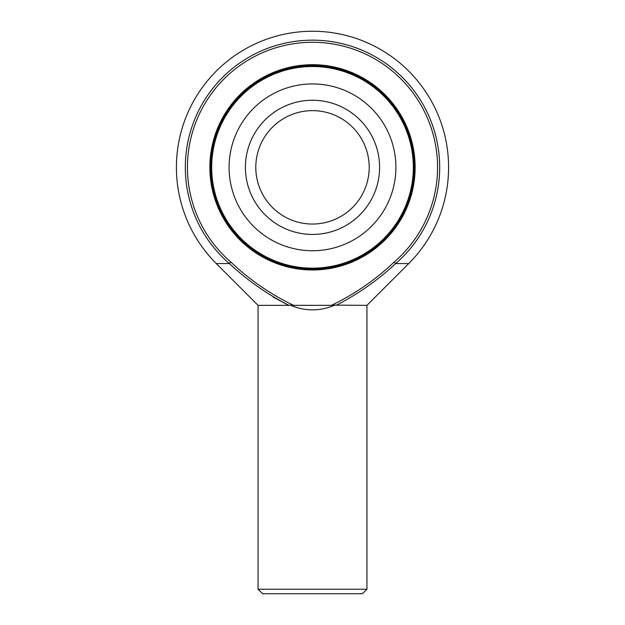 <?xml version="1.0" encoding="UTF-8"?>
<svg xmlns="http://www.w3.org/2000/svg" width="625" height="625" viewBox="0 0 625 625"><rect width="100%" height="100%" fill="white"/><g stroke="black" fill="none" stroke-linecap="round" stroke-linejoin="round"><path stroke-width="0.94" d="M379.594 167.336A67.094 67.094 0 0 0 278.953 109.234A67.094 67.094 0 0 0 278.953 225.445A67.094 67.094 0 0 0 379.594 167.336M369.203 167.336A56.703 56.703 0 0 0 284.148 118.234A56.703 56.703 0 0 0 284.148 216.445A56.703 56.703 0 0 0 369.203 167.336M210.773 167.336A101.727 101.727 0 0 0 312.5 269.062A101.727 101.727 0 0 0 414.227 167.336A101.727 101.727 0 0 0 312.5 65.609A101.727 101.727 0 0 0 210.773 167.336A101.727 101.727 0 0 1 312.5 65.609A101.727 101.727 0 0 1 414.227 167.336A101.727 101.727 0 0 1 312.5 269.062A101.727 101.727 0 0 1 210.773 167.336M293.641 305.359L331.359 305.359C354.492 294.281 375.461 279.812 394.266 261.961A125.055 125.055 0 0 0 403.047 81.078A125.055 125.055 0 0 0 221.953 81.078A125.055 125.055 0 0 0 230.734 261.961C249.539 279.812 270.508 294.281 293.641 305.359L290.18 305.109C305.062 311.453 319.938 311.453 334.82 305.109L331.359 305.359M312.5 64.703A102.633 102.633 0 0 1 415.133 167.336A102.633 102.633 0 0 1 312.5 269.969A102.633 102.633 0 0 1 209.867 167.336A102.633 102.633 0 0 1 312.5 64.703M290.18 305.109L288.945 305.359C267.227 294.258 247.359 280.328 229.352 263.57L216.273 263.57L258.062 305.359L258.062 589.211L366.938 589.211L366.938 305.359L334.82 305.109M273.031 296.977L287.555 304.758M288.945 305.359L258.062 305.359M366.938 305.359L408.727 263.57L395.648 263.57C377.672 280.305 357.805 294.234 336.055 305.359M366.938 589.211L362.398 593.75L262.602 593.75L258.062 589.211M312.5 66.523A100.82 100.82 0 0 0 211.68 167.336A100.82 100.82 0 0 0 312.5 268.156A100.82 100.82 0 0 0 413.32 167.336A100.82 100.82 0 0 0 312.5 66.523M312.5 83.938A83.406 83.406 0 0 0 229.094 167.336A83.406 83.406 0 0 0 312.5 250.742A83.406 83.406 0 0 0 395.906 167.336A83.406 83.406 0 0 0 312.5 83.938M230.734 261.961L229.352 263.57A127.18 127.18 0 0 1 220.414 79.617A127.18 127.18 0 0 1 404.586 79.617A127.18 127.18 0 0 1 395.648 263.57L394.266 261.961M408.727 263.57A136.086 136.086 0 0 0 408.727 71.109A136.086 136.086 0 0 0 216.273 71.109A136.086 136.086 0 0 0 216.273 263.57"/></g></svg>
